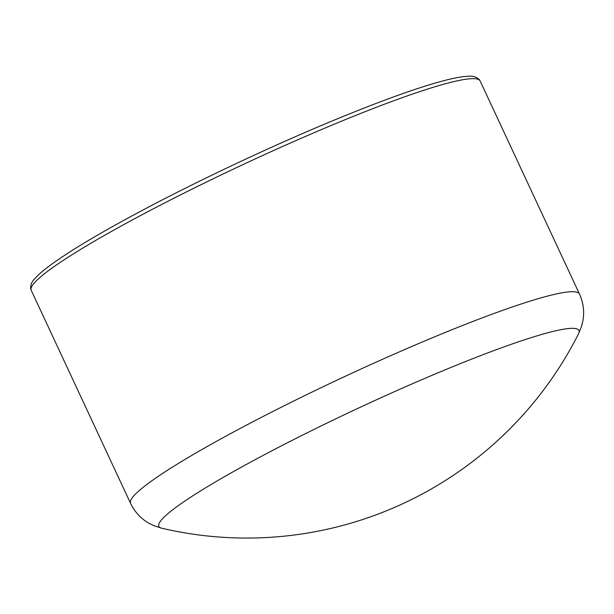 <?xml version="1.0" encoding="UTF-8"?>
<svg xmlns="http://www.w3.org/2000/svg" width="614" height="614" viewBox="0 0 614 614"><rect width="100%" height="100%" fill="white"/><g stroke="black" fill="none" stroke-linecap="round" stroke-linejoin="round"><path stroke-width="0.92" d="M161.651 528.193L161.651 528.193A231.77 22.841 -25 0 1 359.236 407.734A231.77 22.841 -25 0 1 578.518 333.809L581.504 326.471L582.863 320.976C584.566 311.989 583.438 303.001 579.462 294.006A247.657 24.406 155 0 0 344.692 376.551A247.657 24.406 155 0 0 130.552 503.334C134.888 512.16 141.043 518.807 149.025 523.274L154.114 525.768L161.651 528.193M130.552 503.334L31.199 290.268A247.657 24.406 -25 0 1 245.339 163.493A247.657 24.406 -25 0 1 480.11 80.941L579.462 294.006M161.659 528.193A371.593 371.593 0 0 0 578.518 333.809M31.199 290.268L30.7 288.726C30.477 284.98 31.782 281.696 34.607 278.886C37.884 275.072 43.072 270.551 50.156 265.332C73.028 248.616 109.63 227.218 159.947 201.123C195.191 182.926 232.176 165.074 270.912 147.567C335.758 118.241 397.473 93.996 434.904 83.166C450.216 78.676 461.613 76.366 469.104 76.236C473.118 75.86 476.495 76.973 479.242 79.559L480.11 80.941"/></g></svg>
